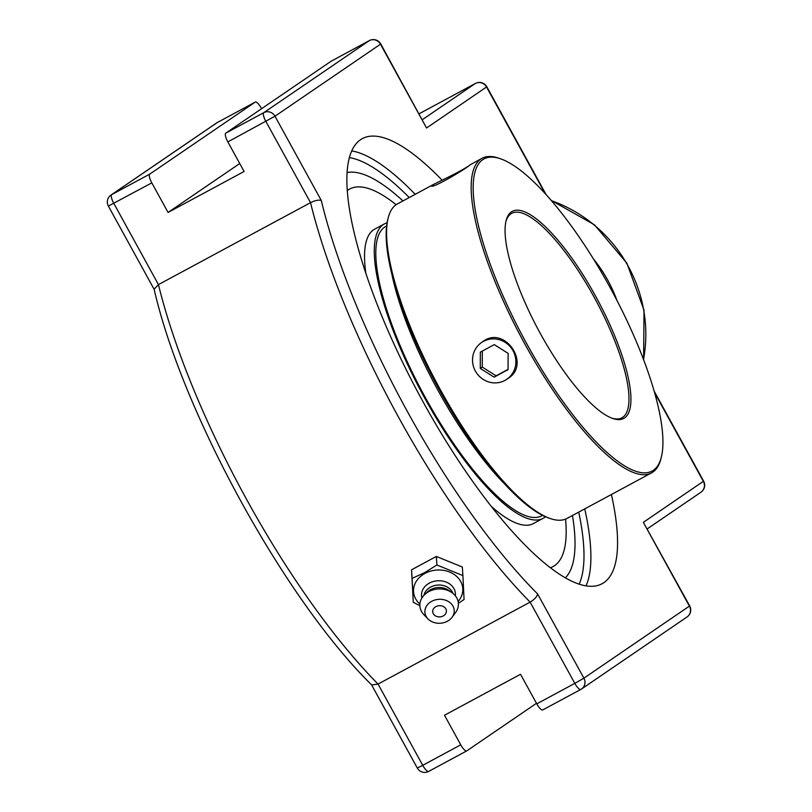 <?xml version="1.0" encoding="UTF-8"?>
<svg xmlns="http://www.w3.org/2000/svg" width="812" height="812" viewBox="0 0 812 812"><rect width="100%" height="100%" fill="white"/><g stroke="black" fill="none" stroke-linecap="round" stroke-linejoin="round"><path stroke-width="1.22" d="M611.406 494.518A252.786 71.375 -118.3 0 1 602.118 583.706A252.786 71.375 -118.3 0 1 419.368 395.038A252.786 71.375 -118.3 0 1 362.274 138.649A252.786 71.375 -118.3 0 1 442.114 180.183M347.028 172.56A231.024 65.224 -118.3 0 1 402.945 200.929A231.024 65.224 61.7 0 0 347.028 172.56M572.47 515.498A231.024 65.224 -118.3 0 1 565.416 577.799A231.024 65.224 61.7 0 0 572.47 515.498M643.348 522.339L689.692 605.914L583.909 678.172L537.574 593.897C537.087 596.668 534.611 599.408 530.134 602.118L574.805 683.369L583.909 678.172A8.445 8.09 -124.3 0 1 580.844 689.408A8.445 2.385 61.7 0 1 580.783 689.449A8.445 8.445 0 0 0 581.544 688.992L687.053 616.958A8.445 8.09 -124.3 0 0 689.418 606.148L643.348 522.339L703.628 481.151A8.445 8.445 0 0 1 700.989 492.194A8.445 8.09 -124.3 0 0 703.365 481.374L654.634 392.744M537.574 593.897A317.959 89.767 -118.3 0 1 321.308 200.503C318.832 199.661 315.239 200.381 310.529 202.655A326.394 92.152 61.7 0 0 530.134 602.118L378.057 684.08A326.394 92.152 -118.3 0 1 158.452 284.606L310.529 202.655L265.869 121.414A8.445 2.385 61.7 0 1 263.778 112.665L225.756 133.158A8.445 2.385 61.7 0 0 227.847 141.897L244.107 171.474L168.064 212.45L151.803 182.873A8.445 2.385 -118.3 0 1 149.723 174.133L255.232 102.099A8.445 2.385 -118.3 0 1 255.293 102.068A8.445 2.385 -118.3 0 1 261.281 108.148L261.586 108.696M536.478 703.304L466.788 750.877A8.445 2.385 -118.3 0 1 466.727 750.907A8.445 2.385 -118.3 0 1 460.749 744.827L444.489 715.25L520.522 674.275L536.783 703.852A8.445 2.385 61.7 0 0 542.771 709.932A8.445 2.385 61.7 0 0 542.822 709.901L580.722 689.479M331.397 61.062A8.445 2.385 61.7 0 0 331.337 61.093A8.445 2.385 61.7 0 0 331.276 61.123L225.756 133.158M321.308 200.503L274.974 116.217L380.483 44.193L426.554 127.991L380.757 43.96A8.445 8.445 0 0 0 369.348 40.6A8.445 2.385 61.7 0 0 369.287 40.641L263.778 112.665A8.445 8.09 -124.3 0 1 274.974 116.217L227.847 141.897M154.229 289.498L154.118 289.224C182.416 412.861 285.601 600.606 371.693 684.952L378.057 684.08L422.727 765.32L417.307 768.04A8.445 8.445 0 0 0 428.706 771.4A8.445 2.385 -118.3 0 1 422.727 765.32L460.749 744.827M154.118 289.224L158.452 284.606L113.792 203.365A8.445 2.385 -118.3 0 1 111.701 194.616L217.21 122.592A8.445 2.385 -118.3 0 1 217.271 122.551A8.445 2.385 -118.3 0 1 217.342 122.521M239.733 163.527L168.064 212.45M616.876 300.278A137.878 132.204 -124.3 0 0 593.298 258.734M458.374 603.306L464.068 599.5L462.891 575.566L436.907 564.99L424.574 572.683L412.11 578.357L413.288 602.291L419.855 605.681M413.288 602.291L411.542 569.811L436.338 556.443L462.322 567.02L462.891 575.566M436.338 556.443L436.907 564.99M411.542 569.811L412.11 578.357M419.885 604.037A24.664 20.127 -3.8 0 1 424.991 573.394A24.664 20.127 -3.8 0 1 456.141 575.962A24.664 20.127 -3.8 0 1 458.11 601.53M433.75 614.41A6.872 5.613 -3.8 0 1 439.282 605.681A6.872 5.613 -3.8 0 1 445.636 613.76A6.872 5.613 -3.8 0 1 433.75 614.41M421.895 597.987A16.981 13.865 -3.8 0 1 429.386 583.087A16.981 13.865 -3.8 0 1 447.463 582.661A16.981 13.865 -3.8 0 1 455.329 595.795M423.894 595.358A15.012 12.251 -3.8 0 1 430.624 587.086A15.012 12.251 -3.8 0 1 453.005 593.45M427.975 618.896L423.905 614.694A19.295 15.753 -3.8 0 1 424.767 594.486L427.63 591.806A15.012 12.251 -3.8 0 1 430.776 589.563A15.012 12.251 -3.8 0 1 448.833 590.415L452.03 592.699A19.295 15.753 -3.8 0 1 455.522 612.624L452.03 617.323A14.677 11.977 -3.8 0 1 447.392 621.241A14.677 11.977 -3.8 0 1 427.975 618.896A14.677 11.977 -3.8 0 1 431.71 601.327A14.677 11.977 -3.8 0 1 449.878 602.545A14.677 11.977 -3.8 0 1 452.03 617.323M424.767 594.486A19.295 15.753 -3.8 0 1 428.817 591.593A19.295 15.753 -3.8 0 1 452.03 592.699M504.922 484.216A164.379 46.416 -118.3 0 1 438.064 390.501A164.379 46.416 -118.3 0 1 391.932 274.537M553.073 566.553L553.023 566.573A214.409 60.535 -118.3 0 1 550.424 567.71A214.409 60.535 61.7 0 0 553.073 566.553A214.409 60.535 61.7 0 0 565.568 519.122M347.221 190.627A214.409 60.535 -118.3 0 1 349.596 189.084L349.637 189.054A214.409 60.535 61.7 0 0 347.221 190.637M386.593 225.969L385.812 226.396A164.379 46.416 61.7 0 0 425.265 397.403A164.379 46.416 61.7 0 0 541.766 515.803L542.558 515.387M396.124 204.705A214.409 60.535 61.7 0 0 349.637 189.054M491.412 506.495A167.242 47.218 61.7 0 0 533.423 523.547L543.126 518.32A167.242 47.218 61.7 0 0 545.451 516.736M387.06 222.813A167.242 47.218 61.7 0 0 384.452 223.879L374.748 229.106A167.242 47.218 61.7 0 0 365.897 273.573M384.452 223.879A167.242 47.218 61.7 0 0 424.595 397.86A167.242 47.218 61.7 0 0 543.126 518.32M505.906 221.575A116.136 32.795 -118.3 0 1 511.722 213.343A116.136 32.795 -118.3 0 1 594.039 296.999A116.136 32.795 -118.3 0 1 621.911 417.815A116.136 32.795 -118.3 0 1 611.842 418.15M500.628 158.827A177.239 50.039 -118.3 0 1 612.075 291.193A177.239 50.039 -118.3 0 1 661.354 457.065A177.239 50.039 -118.3 0 1 526.481 343.293A177.239 50.039 -118.3 0 1 500.628 158.827L498.883 158.218A178.67 50.445 61.7 0 0 482.054 158.289A178.67 50.445 61.7 0 0 524.938 344.166A178.67 50.445 61.7 0 0 651.579 472.868L567.02 518.432A178.67 50.445 -118.3 0 1 550.201 518.513A178.67 50.445 -118.3 0 1 440.388 389.73A178.67 50.445 -118.3 0 1 388.187 217.87A178.67 50.445 -118.3 0 1 397.504 203.863L434.034 184.172C440.784 180.802 460.962 171.281 467.712 166.46M388.187 217.87L387.73 219.666A177.239 50.039 61.7 0 0 439.515 390.156A177.239 50.039 61.7 0 0 548.445 517.904L550.201 518.513M651.579 472.868A178.67 50.445 61.7 0 0 660.897 458.861L661.354 457.065M482.054 158.289L469.945 164.907C465.773 169.099 431.69 189.013 431.568 185.928L434.034 184.172M481.993 342.217L482.978 341.507C504.597 324.983 531.403 364.121 508.17 378.392L507.155 379.042M540.467 333.742A117.567 33.191 61.7 0 0 612.725 418.474A117.567 33.191 61.7 0 0 597.246 299.181A117.567 33.191 61.7 0 0 506.12 220.651A117.567 33.191 61.7 0 0 540.467 333.742M512.91 372.728A22.3 21.386 55.7 0 1 506.769 379.305A22.3 21.386 55.7 0 1 479.567 376.545A22.3 21.386 55.7 0 1 475.477 349.048A22.3 21.386 55.7 0 1 481.617 342.471A22.3 21.386 55.7 0 1 508.819 345.232A22.3 21.386 55.7 0 1 512.91 372.728M508.129 353.382L508.048 369.653L494.112 377.164L480.257 368.404L480.339 352.124L494.275 344.613L508.129 353.382M482.318 351.058L482.237 367.054L496.081 375.814L508.048 369.369M480.257 368.404L482.237 367.054M494.112 377.164L496.081 375.814M415.216 194.312A252.786 71.375 61.7 0 0 351.677 150.91M586.051 585.828A252.786 71.375 61.7 0 0 584.741 508.891M349.322 157.599A247.782 69.964 -118.3 0 1 409.218 197.549M578.733 512.118A247.782 69.964 -118.3 0 1 579.169 584.112M255.293 102.068L217.271 122.551A8.445 8.445 0 0 0 216.52 123.008L111.011 195.042A8.445 8.09 55.7 0 1 111.701 194.616L149.723 174.133M111.011 195.042A8.445 8.445 0 0 0 108.372 206.086L151.803 182.873M466.667 750.938L428.766 771.359A8.445 2.385 -118.3 0 1 428.706 771.4L466.727 750.907M216.52 123.008A8.445 8.09 55.7 0 1 217.21 122.592L255.232 102.099M426.554 127.991L486.835 86.793A8.445 8.445 0 0 0 475.426 83.433A8.445 2.385 61.7 0 0 475.365 83.474L422.362 119.658M545.156 193.601L486.561 87.026A8.445 8.09 -124.3 0 0 475.365 83.474L419.134 113.771L475.426 83.433M380.757 43.96L380.483 44.193A8.445 8.09 -124.3 0 0 369.287 40.641L331.276 61.123M536.783 703.852L574.805 683.369A8.445 2.385 61.7 0 0 580.783 689.449L542.771 709.932M551.409 200.676A137.878 132.204 55.7 0 1 643.51 359.422M700.989 492.194L647.316 528.835M687.053 616.958A8.445 8.445 0 0 0 689.692 605.914M369.348 40.6L331.337 61.093M654.218 391.262L703.628 481.151M486.835 86.793L546.151 194.687M551.125 200.331L594.475 224.843L626.854 263.139L644.007 310.174L643.632 359.726M371.551 684.8L417.307 768.04M108.372 206.086L154.158 289.366M484.003 340.847L481.617 342.471M509.134 377.681L506.769 379.305"/></g></svg>
